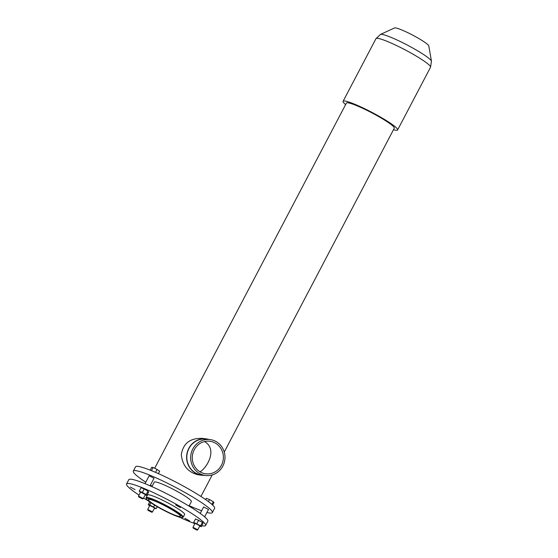 <?xml version="1.0" encoding="UTF-8"?>
<svg xmlns="http://www.w3.org/2000/svg" width="558" height="558" viewBox="0 0 558 558"><rect width="100%" height="100%" fill="white"/><g stroke="black" fill="none" stroke-linecap="round" stroke-linejoin="round"><path stroke-width="0.84" d="M157.244 506.72L156.226 508.659L149.684 504.906L148.24 504.725L149.656 505.722M154.461 508.317L156.226 508.659M149.711 501.928L148.24 504.725M150.834 502.716L149.684 504.906M154.587 505.136L153.673 506.873M152.39 511.993L154.65 507.961L149.809 505.422L147.71 509.468L147.968 510.277L151.706 512.237L147.968 510.277M144.194 488.947L147.968 491.11L146.147 494.583L142.367 492.414L144.194 488.947L141.055 487.706L139.235 491.18L140.414 492.414M142.367 492.414L139.235 491.18M147.968 491.11L148.609 492.037L146.789 495.504L146.147 494.583M145.275 494.911L146.789 495.504M143.169 498.643L145.429 494.611L140.588 492.072L138.489 496.118L138.747 496.927L142.478 498.887L138.747 496.927M193.717 522.386L195.537 518.919L202.456 522.316L200.636 525.789L193.717 522.386L194.895 523.62M198.676 520.154L196.855 523.627M202.456 522.316L203.098 523.244L201.271 526.717L200.636 525.789M199.757 526.117L201.271 526.717M197.658 529.856L199.917 525.824L195.077 523.278L192.97 527.331L193.228 528.133L196.967 530.1L193.228 528.133M158.381 473.616L159.644 471.217L157.077 469.424L155.529 472.368M151.42 470.645L153.087 467.465L157.077 469.424M150.172 470.143L151.664 467.297L153.087 467.465M211.887 504.397L213.289 501.712L213.909 502.632L212.626 505.081M208.441 501.614L209.522 499.55L213.289 501.712M205.679 499.619L206.369 498.301L209.522 499.55M197.811 529.828L192.97 527.289M152.55 511.965L147.71 509.426M143.329 498.615L138.489 496.076M200.245 513.43L203.656 506.943L208.497 509.482L204.633 516.834M145.01 483.653L149.167 475.73L154.008 478.269L150.06 485.795M189.567 520.872L184.886 518.305L189.567 520.872M135.085 489.666L130.398 487.099L135.085 489.666M180.346 507.522L175.658 504.955L180.346 507.522M179.383 516.52A18.1 2.127 27.7 0 1 160.99 508.519A18.1 2.127 27.7 0 1 148.358 499.515A18.1 2.127 27.7 0 1 165.37 506.05A18.1 2.127 27.7 0 1 180.408 516.338A18.1 2.127 27.7 0 1 179.383 516.52M200.036 471.824C206.732 468.12 217.787 449.706 204.939 441.803L204.514 441.573M204.354 475.339A18.309 17.354 -82.9 0 1 201.71 475.221A18.309 17.354 -82.9 0 1 186.763 454.896A18.309 17.354 -82.9 0 1 206.251 438.881A18.309 17.354 -82.9 0 1 208.845 439.418M201.71 475.221L197.902 474.746C188.004 472.242 182.473 465.532 181.308 454.63C183.191 443.296 190.236 437.89 202.449 438.407L206.251 438.881M215.395 443.115A16.398 15.54 -82.9 0 1 222.593 462.477A16.398 15.54 -82.9 0 1 205.79 473.805A16.398 15.54 -82.9 0 1 192.405 455.607A16.398 15.54 -82.9 0 1 209.864 441.259A16.398 15.54 -82.9 0 1 215.395 443.115M216.183 441.622A18.1 17.152 -82.9 0 1 224.121 462.994A18.1 17.152 -82.9 0 1 205.581 475.493A18.1 17.152 -82.9 0 1 190.801 455.405A18.1 17.152 -82.9 0 1 210.073 439.571A18.1 17.152 -82.9 0 1 216.183 441.622M205.581 475.493L201.731 475.011A18.1 17.152 -82.9 0 1 186.958 454.923A18.1 17.152 -82.9 0 1 206.23 439.09L210.073 439.571M182.145 517.573L182.954 517.322A20.953 2.462 -152.3 0 0 183.219 517.133A20.953 2.462 -152.3 0 0 165.81 505.213A20.953 2.462 -152.3 0 0 146.112 497.652A20.953 2.462 -152.3 0 0 146.105 497.98L146.363 498.789A20.346 2.392 27.7 0 1 165.496 505.813A20.346 2.392 27.7 0 1 182.145 517.573A20.346 2.392 27.7 0 1 181.245 517.587A20.346 2.392 27.7 0 1 161.618 509.161A20.346 2.392 27.7 0 1 146.363 498.789M146.112 497.652L147.514 494.981A20.953 2.462 27.7 0 1 167.212 502.549A20.953 2.462 27.7 0 1 184.621 514.462L183.219 517.133M126.54 483.974L128.786 479.699A44.64 5.238 27.7 0 1 170.748 495.811A44.64 5.238 27.7 0 1 207.834 521.2L205.595 525.476A44.64 5.238 -152.3 0 0 168.502 500.087A44.64 5.238 -152.3 0 0 126.54 483.974A44.64 5.238 -152.3 0 0 139.012 495.079M201.801 525.706A44.64 5.238 -152.3 0 0 203.063 525.915A44.64 5.238 -152.3 0 0 205.595 525.476M143.636 498.022A44.64 5.238 -152.3 0 0 148.24 500.805M179.418 517.175A44.64 5.238 -152.3 0 0 194.888 523.641M151.909 486.611L154.273 482.112A20.953 2.462 27.7 0 1 173.97 489.673A20.953 2.462 27.7 0 1 191.38 501.593L189.016 506.092M133.299 471.105L135.545 466.83A44.64 5.238 27.7 0 1 177.507 482.942A44.64 5.238 27.7 0 1 214.593 508.331L212.347 512.607A44.64 5.238 -152.3 0 0 175.261 487.211A44.64 5.238 -152.3 0 0 133.299 471.105A44.64 5.238 -152.3 0 0 145.764 482.21M206.934 512.453A44.64 5.238 -152.3 0 0 209.815 513.046A44.64 5.238 -152.3 0 0 212.347 512.607M150.395 485.153A44.64 5.238 -152.3 0 0 152.118 486.213M189.225 505.694A44.64 5.238 -152.3 0 0 201.64 510.772M154.692 468.253L346.42 103.063A27.028 3.174 27.7 0 1 371.823 112.821A27.028 3.174 27.7 0 1 394.276 128.194L224.253 452.043M395.455 27.9A19.432 2.281 27.7 0 1 414.448 36.075A19.432 2.281 27.7 0 1 428.795 45.944L431.46 61.234A28.939 3.397 -152.3 0 0 410.095 46.551A28.939 3.397 -152.3 0 0 381.811 34.373A28.939 3.397 -152.3 0 0 380.416 34.443L394.52 27.949A19.432 2.281 27.7 0 1 395.455 27.9M345.611 104.597A30.802 3.613 27.7 0 1 343.079 101.312A30.802 3.613 27.7 0 1 344.823 101.012A30.802 3.613 27.7 0 1 376.127 114.627A30.802 3.613 27.7 0 1 397.617 129.944A30.802 3.613 27.7 0 1 393.474 129.728M343.079 101.312L375.98 38.642A30.802 3.613 27.7 0 1 377.724 38.342A30.802 3.613 27.7 0 1 409.028 51.957A30.802 3.613 27.7 0 1 430.518 67.274L431.46 61.234M196.967 530.1L197.776 529.849M151.706 512.237L152.515 511.993M142.478 498.887L143.294 498.643M212.221 474.956L200.936 496.453M397.617 129.944L430.518 67.274M375.98 38.642L380.416 34.443"/></g></svg>
